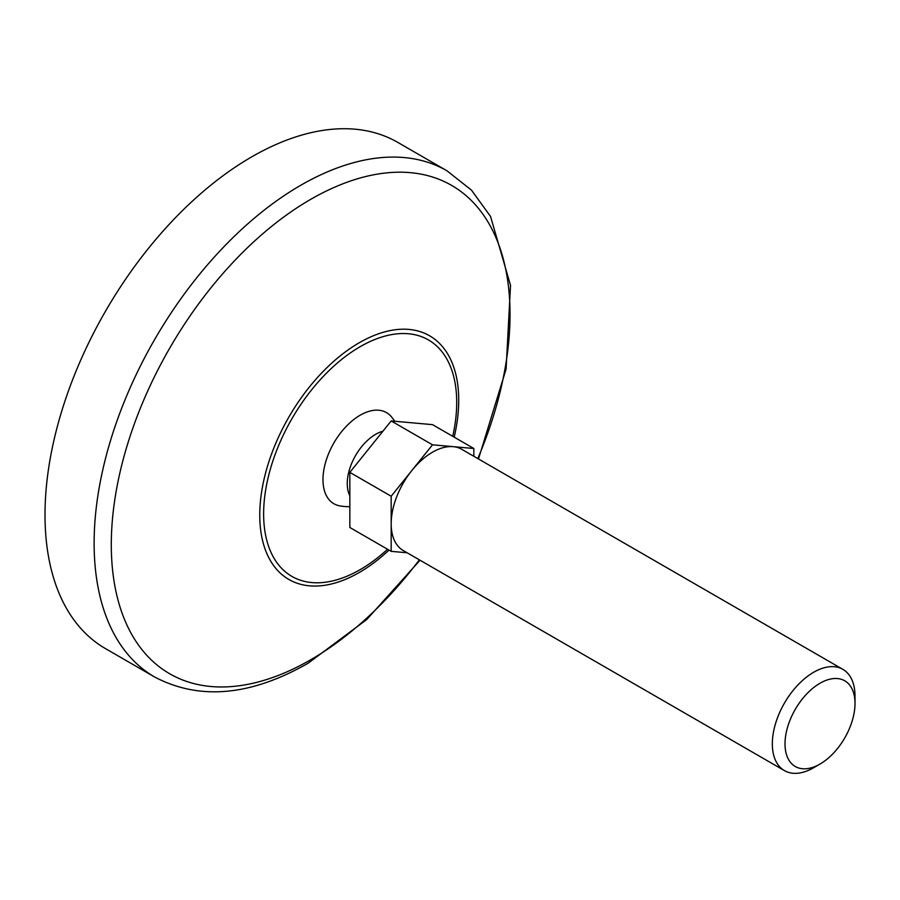 <?xml version="1.0" encoding="UTF-8"?>
<svg xmlns="http://www.w3.org/2000/svg" width="900" height="900" viewBox="0 0 900 900"><rect width="100%" height="100%" fill="white"/><g stroke="black" fill="none" stroke-linecap="round" stroke-linejoin="round"><path stroke-width="1.35" d="M349.841 506.7A54.799 54.799 0 0 1 339.851 505.879A52.616 30.375 -60 0 1 333.866 442.98A52.616 30.375 -60 0 1 391.331 416.711A54.799 54.799 0 0 1 394.762 421.267M349.841 495.697A40.185 23.198 -60 0 1 353.936 458.527A40.185 23.198 -60 0 1 382.928 431.201M473.839 456.289L473.839 448.504L453.173 446.659A58.455 33.75 -60 0 1 461.734 449.303L842.895 669.364A58.455 33.75 -60 0 1 855 696.127L855 703.451A49.489 28.575 -60 0 1 820.001 764.055L813.668 767.722A58.455 33.75 -60 0 1 784.44 770.614A58.455 33.75 -60 0 1 784.44 703.114A58.455 33.75 -60 0 1 842.895 669.364M432.506 444.814L411.84 470.52A58.455 33.75 -60 0 1 453.173 446.659L432.506 444.814L391.174 420.952L432.506 424.642L473.839 448.504M391.174 420.952L349.841 472.376L349.841 527.479L391.174 551.351L407.126 552.769M349.841 472.376L391.174 496.238L391.174 551.351M784.44 770.614L403.279 550.553A58.455 33.75 -60 0 1 391.174 523.789A58.455 33.75 -60 0 1 411.84 470.52L391.174 496.238M813.668 767.722L820.001 764.055A49.489 28.575 -60 0 1 785.014 743.85A49.489 28.575 -60 0 1 820.001 683.246A49.489 28.575 -60 0 1 855 703.451M154.654 677.002L105.536 648.641A292.275 168.75 -60 0 1 105.536 311.152A292.275 168.75 -60 0 1 397.8 142.403L446.918 170.764A292.275 168.75 -60 0 0 154.654 339.514A292.275 168.75 -60 0 0 154.654 677.002C199.519 700.594 250.672 696.015 308.093 663.244L366.716 619.56L420.03 560.227M387.551 549.259A136.53 78.829 -60 0 1 360.169 569.644A136.53 78.829 -60 0 1 264.071 502.976A136.53 78.829 -60 0 1 378.562 338.108A136.53 78.829 -60 0 1 452.745 436.331M388.991 550.091A140.704 81.236 -60 0 1 359.246 572.512A140.704 81.236 -60 0 1 260.269 503.179A140.704 81.236 -60 0 1 379.249 333.551A140.704 81.236 -60 0 1 454.185 437.164M419.355 559.834A281.959 162.787 -60 0 1 310.657 659.801A281.959 162.787 -60 0 1 114.964 498.6A281.959 162.787 -60 0 1 385.425 173.002A281.959 162.787 -60 0 1 477.81 458.584M478.485 458.978L506.081 369.146L510.525 285.368L490.556 216.484L471.51 190.181L446.918 170.764"/></g></svg>
